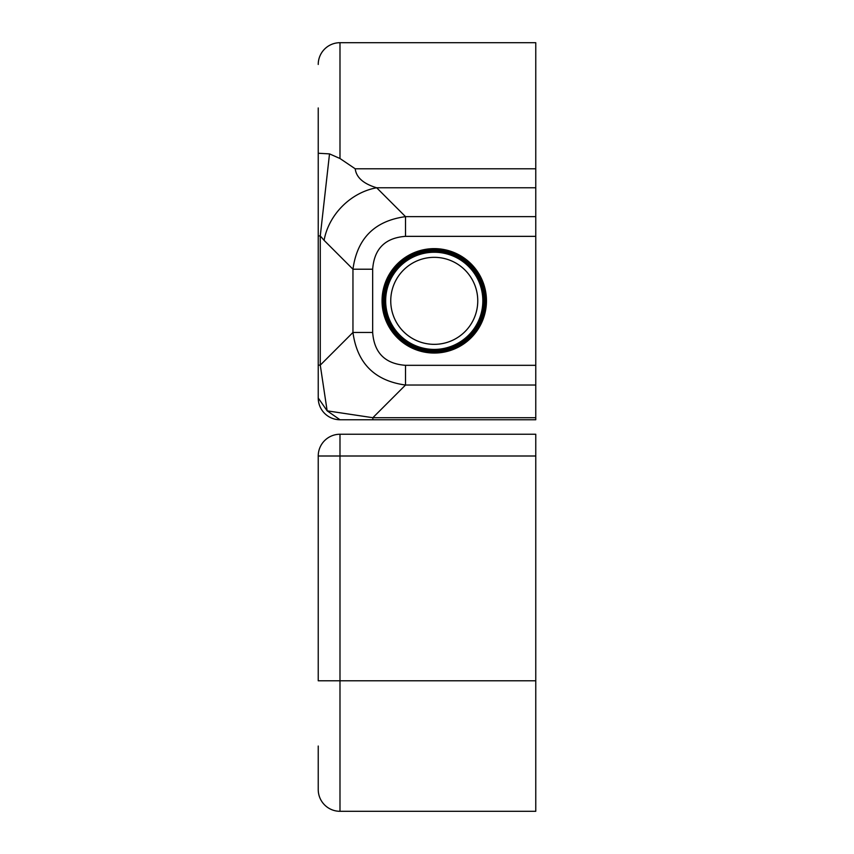 <?xml version="1.0" encoding="UTF-8"?>
<svg xmlns="http://www.w3.org/2000/svg" width="854" height="854" viewBox="0 0 854 854"><rect width="100%" height="100%" fill="white"/><g stroke="black" fill="none" stroke-linecap="round" stroke-linejoin="round"><path stroke-width="1.28" d="M318.232 107.956L318.232 153.25L318.232 107.956M486.46 300.832A52.211 52.211 0 0 0 434.248 248.631A52.211 52.211 0 0 0 382.048 300.832A52.211 52.211 0 0 0 434.248 353.044A52.211 52.211 0 0 0 486.46 300.832M318.232 180.472L318.232 235.928L318.232 153.25L329.516 153.891L339.988 158.513L355.211 168.793L535.768 168.793L535.768 42.7L339.988 42.7A21.756 21.756 0 0 0 318.232 64.456A21.756 21.756 0 0 1 339.988 42.7L339.988 158.513M318.232 397.996A21.756 21.756 0 0 0 339.988 419.752L372.846 419.752L372.846 417.713L327.146 410.838L318.232 397.996A21.756 21.756 0 0 0 339.988 419.752L327.146 410.838L320.271 365.138L318.232 365.138L318.232 397.996L318.232 235.928L320.271 235.928L329.516 153.891M372.846 419.752L535.768 419.752L535.768 417.713L372.846 417.713L405.522 385.037C374.692 380.82 357.164 363.292 352.958 332.462L320.271 365.138L320.271 235.928L324.093 240.348A58.008 48.422 -45 0 1 376.667 187.773C363.441 183.802 356.289 177.472 355.211 168.793M535.768 417.713L535.768 168.793M324.093 240.348L352.958 269.213L352.958 332.462L372.664 332.462L372.664 269.213L352.958 269.213C357.164 238.373 374.692 220.844 405.522 216.638L405.522 236.355L535.768 236.355M535.768 385.037L405.522 385.037L405.522 365.32C385.122 363.825 374.169 352.873 372.664 332.462M483.588 303.843A49.425 49.425 0 0 1 431.249 350.172A49.425 49.425 0 0 1 384.908 297.832A49.425 49.425 0 0 1 437.259 251.492A49.425 49.425 0 0 1 483.588 303.843A49.425 49.425 0 0 0 435.753 251.428A49.425 49.425 0 0 0 384.823 300.832A49.425 49.425 0 0 0 432.743 350.236A49.425 49.425 0 0 0 483.588 303.843M484.517 303.896A50.365 50.365 0 0 1 431.195 351.101A50.365 50.365 0 0 1 383.98 297.768A50.365 50.365 0 0 1 437.312 250.564A50.365 50.365 0 0 1 484.517 303.896A50.365 50.365 0 0 0 435.786 250.489A50.365 50.365 0 0 0 383.884 300.832A50.365 50.365 0 0 0 432.722 351.175A50.365 50.365 0 0 0 484.517 303.896M482.83 300.832A48.582 48.582 0 0 1 434.248 349.414A48.582 48.582 0 0 1 385.666 300.832A48.582 48.582 0 0 1 434.248 252.25A48.582 48.582 0 0 1 482.83 300.832M382.773 300.832A51.486 51.486 0 0 0 434.248 352.318A51.486 51.486 0 0 0 485.734 300.832A51.486 51.486 0 0 0 434.248 249.347A51.486 51.486 0 0 0 382.773 300.832M390.748 300.832A43.501 43.501 0 0 0 434.248 344.343A43.501 43.501 0 0 0 477.76 300.832A43.501 43.501 0 0 0 434.248 257.332A43.501 43.501 0 0 0 390.748 300.832M535.768 456.004L535.768 434.248L339.988 434.248L339.988 456.004L318.232 456.004L318.232 680.787L339.988 680.787L339.988 456.004L535.768 456.004L535.768 811.3L339.988 811.3A21.756 21.756 0 0 1 318.232 789.544L318.232 746.044M318.232 456.004A21.756 21.756 0 0 1 339.988 434.248A21.756 21.756 0 0 0 318.232 456.004M535.768 187.773L376.667 187.773L405.522 216.638L535.768 216.638M372.664 269.213C374.169 248.802 385.122 237.85 405.522 236.355M535.768 365.32L405.522 365.32M384.642 300.832A49.607 49.607 0 0 0 432.743 350.418A49.607 49.607 0 0 0 483.855 300.832A49.607 49.607 0 0 0 435.764 251.247A49.607 49.607 0 0 0 384.642 300.832M383.713 300.832A50.546 50.546 0 0 0 432.711 351.357A50.546 50.546 0 0 0 484.794 300.832A50.546 50.546 0 0 0 435.786 250.318A50.546 50.546 0 0 0 383.713 300.832M535.768 680.787L339.988 680.787L339.988 811.3A21.756 21.756 0 0 1 318.232 789.544"/></g></svg>
